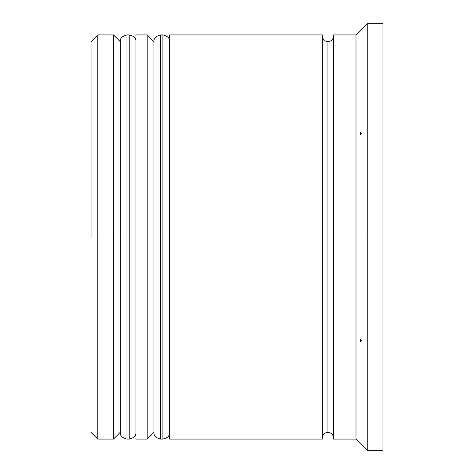 <?xml version="1.0" encoding="UTF-8"?>
<svg xmlns="http://www.w3.org/2000/svg" width="474" height="474" viewBox="0 0 474 474"><rect width="100%" height="100%" fill="white"/><g stroke="black" fill="none" stroke-linecap="round" stroke-linejoin="round"><path stroke-width="0.71" d="M120.248 237L120.248 41.665L120.248 237L126.985 237L126.985 439.072L126.985 237L113.511 237L113.511 439.072L113.511 237L91.055 237L91.055 41.665L91.055 237L97.792 237L97.792 439.072L97.792 237L113.511 237L113.511 34.928L113.511 237L120.248 237L120.248 432.335C119.934 435.653 122.179 437.899 126.985 439.072L126.985 237L129.23 237L129.23 439.072L129.23 237L126.985 237L126.985 34.928C122.179 36.101 119.934 38.347 120.248 41.665L120.248 237M135.961 432.335C136.275 435.653 134.029 437.899 129.23 439.072L129.23 237L135.961 237L129.23 237L129.23 34.928L126.985 34.928M129.23 237L129.23 34.928L129.23 237M153.926 237L153.926 41.665L153.926 237L160.662 237L160.662 439.072L160.662 237L147.189 237L147.189 439.072L147.189 237L135.961 237L135.961 439.072L135.961 237L147.189 237L147.189 34.928L147.189 237L153.926 237L153.926 432.335C153.612 435.653 155.857 437.899 160.662 439.072L160.662 237L162.908 237L162.908 439.072L162.908 237L160.662 237L160.662 34.928C155.857 36.101 153.612 38.347 153.926 41.665L153.926 237M169.645 432.335C169.953 435.653 167.707 437.899 162.908 439.072L162.908 237L169.645 237L162.908 237L162.908 34.928L160.662 34.928M162.908 237L162.908 34.928L162.908 237M327.931 237L327.931 432.335L327.931 237L333.548 237L327.931 237L327.931 41.665L327.931 237L169.645 237L169.645 439.072L169.645 237L327.931 237L327.931 41.665L327.931 237M367.226 237L355.998 237L355.998 439.072L355.998 237L333.548 237L333.548 439.072L333.548 237L355.998 237L355.998 34.928L355.998 237L367.226 237L367.226 450.3L367.226 237L382.945 237L367.226 237L367.226 23.7L367.226 237M360.489 339.005L361.336 340.705L360.489 341.553L360.489 339.005L361.336 340.705L360.489 339.005L360.489 341.553L361.336 340.705L360.489 339.005M333.548 439.072L355.998 439.072L367.226 450.3L382.945 450.3L382.945 237L382.945 450.3M322.32 34.928L322.32 439.072L322.32 34.928L169.645 34.928L169.645 237L169.645 34.928M382.945 23.7L382.945 237L382.945 23.7L367.226 23.7L355.998 34.928L333.548 34.928L333.548 237L333.548 34.928M135.961 34.928L135.961 237L135.961 34.928L147.189 34.928L153.926 41.665M120.248 41.665L113.511 34.928L97.792 34.928L97.792 237L97.792 34.928L91.055 41.665M360.489 132.447L361.336 133.295L360.489 134.995L360.489 132.447L361.336 133.295L360.489 132.447L360.489 134.995L361.336 133.295L360.489 134.995L361.336 133.295L360.489 132.447M360.489 30.443L361.336 29.589M129.23 439.072L126.985 439.072M129.23 34.928C134.029 36.101 136.275 38.347 135.961 41.665M162.908 439.072L160.662 439.072M162.908 34.928C167.707 36.101 169.953 38.347 169.645 41.665M322.32 437.952C322.676 434.563 324.542 432.691 327.931 432.335C331.32 432.691 333.192 434.563 333.548 437.952M322.32 36.048C322.676 39.437 324.542 41.309 327.931 41.665C331.32 41.309 333.192 39.437 333.548 36.048M120.248 432.335L113.511 439.072L97.792 439.072L91.055 432.335M135.961 439.072L147.189 439.072L153.926 432.335M322.32 439.072L169.645 439.072"/></g></svg>
